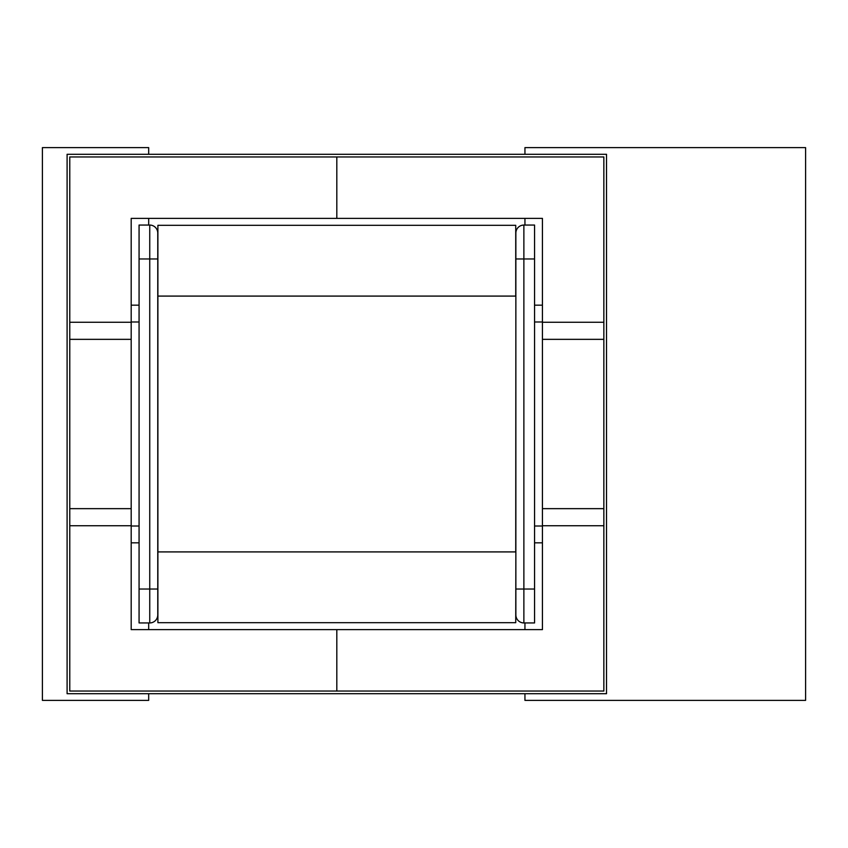 <?xml version="1.0" encoding="UTF-8"?>
<svg xmlns="http://www.w3.org/2000/svg" width="848" height="848" viewBox="0 0 848 848"><rect width="100%" height="100%" fill="white"/><g stroke="black" fill="none" stroke-linecap="round" stroke-linejoin="round"><path stroke-width="1.27" d="M515.86 589.031L515.86 614.938A8.014 8.014 0 0 0 523.873 622.941L534.558 622.941L534.558 258.969L523.873 258.969L523.873 589.031L515.86 589.031L515.86 233.062A8.014 8.014 0 0 1 523.873 225.059L534.558 225.059L534.558 258.969M157.76 233.062L157.76 589.031L139.072 589.031L139.072 225.059L149.746 225.059A8.014 8.014 0 0 1 157.76 233.062A8.014 8.014 0 0 0 149.746 225.059L149.746 258.969L139.072 258.969M139.072 589.031L139.072 622.941L149.746 622.941A8.014 8.014 0 0 0 157.76 614.938L157.76 589.031M148.686 693.706L148.686 700.384L42.4 700.384L42.4 147.616L148.686 147.616L148.686 154.294M148.686 218.381L148.686 225.059M148.686 629.619L148.686 622.941M524.944 622.941L524.944 629.619M524.944 693.706L524.944 700.384L805.6 700.384L805.6 147.616L524.944 147.616L524.944 154.294M524.944 225.059L524.944 218.381M515.86 551.91L515.732 622.676L157.898 622.676L157.898 225.324L515.732 225.324L515.732 296.09L157.76 296.09M157.76 551.91L515.732 551.91L515.86 296.09M131.186 339.348L69.769 339.348L69.769 322.261L131.186 322.261L131.186 218.381L336.815 218.381L336.815 156.965L69.769 156.965L69.769 525.739L131.186 525.739L131.186 322.261M131.186 508.652L69.769 508.652L69.769 691.035L336.815 691.035L336.815 629.619L131.186 629.619L131.186 525.739M131.186 305.163L139.072 305.163M131.186 542.837L139.072 542.837M131.186 321.986L139.072 321.986M131.186 526.014L139.072 526.014M542.434 508.652L603.85 508.652L603.85 525.739L542.434 525.739L542.434 629.619L336.815 629.619L336.815 691.035L603.85 691.035L603.85 322.261L542.434 322.261L542.434 525.739M542.434 339.348L603.85 339.348L603.85 156.965L336.815 156.965L336.815 218.381L542.434 218.381L542.434 322.261M542.434 542.837L534.558 542.837M542.434 305.163L534.558 305.163M542.434 526.014L534.558 526.014M542.434 321.986L534.558 321.986M67.098 154.294L67.098 693.706L606.521 693.706L606.521 154.294L67.098 154.294M157.76 614.938A8.014 8.014 0 0 1 149.746 622.941L149.746 258.969L157.76 258.969M534.558 589.031L523.873 589.031L523.873 622.941A8.014 8.014 0 0 1 515.86 614.938M515.86 233.062A8.014 8.014 0 0 1 523.873 225.059L523.873 258.969L515.86 258.969"/></g></svg>
